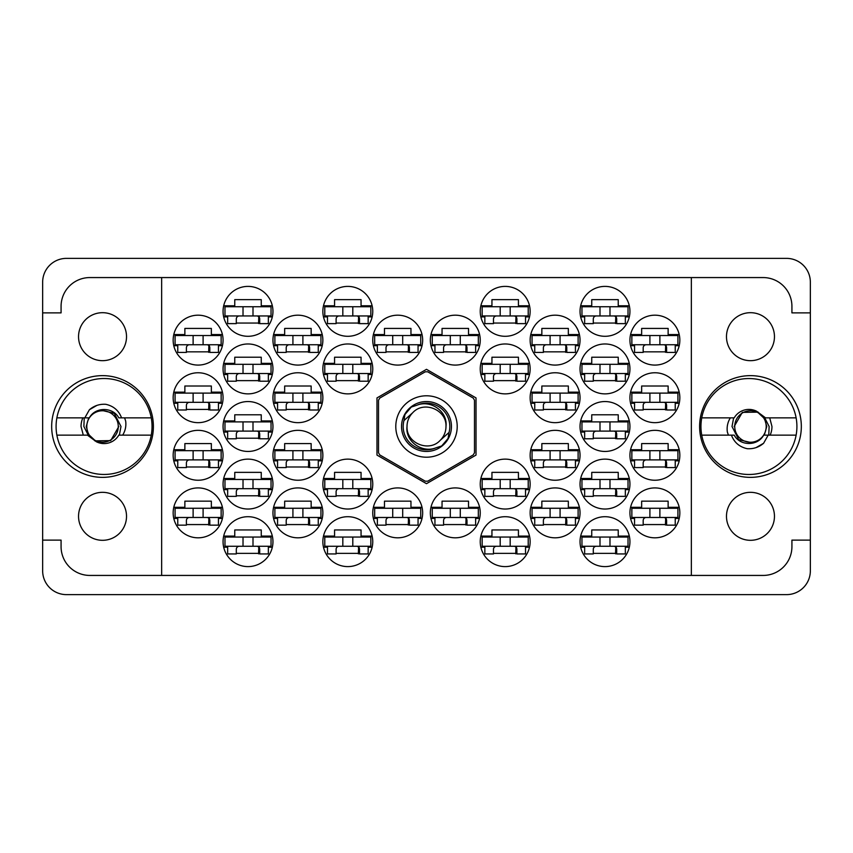 <?xml version="1.0" encoding="UTF-8"?>
<svg xmlns="http://www.w3.org/2000/svg" width="853" height="853" viewBox="0 0 853 853"><rect width="100%" height="100%" fill="white"/><g stroke="black" fill="none" stroke-linecap="round" stroke-linejoin="round"><path stroke-width="1.28" d="M699.609 426.5A50.86 50.86 0 0 0 750.469 477.36A50.86 50.86 0 0 0 801.33 426.5A50.86 50.86 0 0 0 750.469 375.64A50.86 50.86 0 0 0 699.609 426.5M51.67 426.5A50.86 50.86 0 0 0 102.531 477.36A50.86 50.86 0 0 0 153.391 426.5A50.86 50.86 0 0 0 102.531 375.64A50.86 50.86 0 0 0 51.67 426.5M78.54 516.321A23.991 23.991 0 0 0 102.531 540.312A23.991 23.991 0 0 0 126.521 516.321A23.991 23.991 0 0 0 102.531 492.33A23.991 23.991 0 0 0 78.54 516.321M78.54 336.679A23.991 23.991 0 0 0 102.531 360.67A23.991 23.991 0 0 0 126.521 336.679A23.991 23.991 0 0 0 102.531 312.688A23.991 23.991 0 0 0 78.54 336.679M774.46 516.321A23.991 23.991 0 0 1 750.469 540.312A23.991 23.991 0 0 1 726.479 516.321A23.991 23.991 0 0 1 750.469 492.33A23.991 23.991 0 0 1 774.46 516.321M774.46 336.679A23.991 23.991 0 0 1 750.469 360.67A23.991 23.991 0 0 1 726.479 336.679A23.991 23.991 0 0 1 750.469 312.688A23.991 23.991 0 0 1 774.46 336.679M629.94 512.866A24.95 24.95 0 0 0 654.891 537.816A24.95 24.95 0 0 0 679.841 512.866A24.95 24.95 0 0 0 654.891 487.916A24.95 24.95 0 0 0 629.94 512.866M580.04 541.655A24.95 24.95 0 0 0 604.99 566.605A24.95 24.95 0 0 0 629.94 541.655A24.95 24.95 0 0 0 604.99 516.705A24.95 24.95 0 0 0 580.04 541.655M530.139 397.711A24.95 24.95 0 0 0 555.09 422.661A24.95 24.95 0 0 0 580.04 397.711A24.95 24.95 0 0 0 555.09 372.761A24.95 24.95 0 0 0 530.139 397.711M629.94 397.711A24.95 24.95 0 0 0 654.891 422.661A24.95 24.95 0 0 0 679.841 397.711A24.95 24.95 0 0 0 654.891 372.761A24.95 24.95 0 0 0 629.94 397.711M480.239 541.655A24.95 24.95 0 0 0 505.189 566.605A24.95 24.95 0 0 0 530.139 541.655A24.95 24.95 0 0 0 505.189 516.705A24.95 24.95 0 0 0 480.239 541.655M580.04 484.077A24.95 24.95 0 0 0 604.99 509.028A24.95 24.95 0 0 0 629.94 484.077A24.95 24.95 0 0 0 604.99 459.127A24.95 24.95 0 0 0 580.04 484.077M480.239 484.077A24.95 24.95 0 0 0 505.189 509.028A24.95 24.95 0 0 0 530.139 484.077A24.95 24.95 0 0 0 505.189 459.127A24.95 24.95 0 0 0 480.239 484.077M580.04 426.5A24.95 24.95 0 0 0 604.99 451.45A24.95 24.95 0 0 0 629.94 426.5A24.95 24.95 0 0 0 604.99 401.55A24.95 24.95 0 0 0 580.04 426.5M430.339 340.134A24.95 24.95 0 0 0 455.289 365.084A24.95 24.95 0 0 0 480.239 340.134A24.95 24.95 0 0 0 455.289 315.183A24.95 24.95 0 0 0 430.339 340.134M530.139 512.866A24.95 24.95 0 0 0 555.09 537.816A24.95 24.95 0 0 0 580.04 512.866A24.95 24.95 0 0 0 555.09 487.916A24.95 24.95 0 0 0 530.139 512.866M430.339 512.866A24.95 24.95 0 0 0 455.289 537.816A24.95 24.95 0 0 0 480.239 512.866A24.95 24.95 0 0 0 455.289 487.916A24.95 24.95 0 0 0 430.339 512.866M629.94 455.289A24.95 24.95 0 0 0 654.891 480.239A24.95 24.95 0 0 0 679.841 455.289A24.95 24.95 0 0 0 654.891 430.339A24.95 24.95 0 0 0 629.94 455.289M530.139 455.289A24.95 24.95 0 0 0 555.09 480.239A24.95 24.95 0 0 0 580.04 455.289A24.95 24.95 0 0 0 555.09 430.339A24.95 24.95 0 0 0 530.139 455.289M530.139 340.134A24.95 24.95 0 0 0 555.09 365.084A24.95 24.95 0 0 0 580.04 340.134A24.95 24.95 0 0 0 555.09 315.183A24.95 24.95 0 0 0 530.139 340.134M480.239 368.922A24.95 24.95 0 0 0 505.189 393.873A24.95 24.95 0 0 0 530.139 368.922A24.95 24.95 0 0 0 505.189 343.972A24.95 24.95 0 0 0 480.239 368.922M580.04 368.922A24.95 24.95 0 0 0 604.99 393.873A24.95 24.95 0 0 0 629.94 368.922A24.95 24.95 0 0 0 604.99 343.972A24.95 24.95 0 0 0 580.04 368.922M480.239 311.345A24.95 24.95 0 0 0 505.189 336.295A24.95 24.95 0 0 0 530.139 311.345A24.95 24.95 0 0 0 505.189 286.395A24.95 24.95 0 0 0 480.239 311.345M580.04 311.345A24.95 24.95 0 0 0 604.99 336.295A24.95 24.95 0 0 0 629.94 311.345A24.95 24.95 0 0 0 604.99 286.395A24.95 24.95 0 0 0 580.04 311.345M629.94 340.134A24.95 24.95 0 0 0 654.891 365.084A24.95 24.95 0 0 0 679.841 340.134A24.95 24.95 0 0 0 654.891 315.183A24.95 24.95 0 0 0 629.94 340.134M173.159 340.134A24.95 24.95 0 0 0 198.109 365.084A24.95 24.95 0 0 0 223.059 340.134A24.95 24.95 0 0 0 198.109 315.183A24.95 24.95 0 0 0 173.159 340.134M223.059 311.345A24.95 24.95 0 0 0 248.01 336.295A24.95 24.95 0 0 0 272.96 311.345A24.95 24.95 0 0 0 248.01 286.395A24.95 24.95 0 0 0 223.059 311.345M327.467 316.911L323.49 316.911A24.95 24.95 0 0 0 372.132 316.911L368.155 316.911M322.861 311.345A24.95 24.95 0 0 0 347.811 336.295A24.95 24.95 0 0 0 372.761 311.345A24.95 24.95 0 0 0 347.811 286.395A24.95 24.95 0 0 0 322.861 311.345M223.059 368.922A24.95 24.95 0 0 0 248.01 393.873A24.95 24.95 0 0 0 272.96 368.922A24.95 24.95 0 0 0 248.01 343.972A24.95 24.95 0 0 0 223.059 368.922M322.861 368.922A24.95 24.95 0 0 0 347.811 393.873A24.95 24.95 0 0 0 372.761 368.922A24.95 24.95 0 0 0 347.811 343.972A24.95 24.95 0 0 0 322.861 368.922M272.96 340.134A24.95 24.95 0 0 0 297.91 365.084A24.95 24.95 0 0 0 322.861 340.134A24.95 24.95 0 0 0 297.91 315.183A24.95 24.95 0 0 0 272.96 340.134M272.96 455.289A24.95 24.95 0 0 0 297.91 480.239A24.95 24.95 0 0 0 322.861 455.289A24.95 24.95 0 0 0 297.91 430.339A24.95 24.95 0 0 0 272.96 455.289M173.159 455.289A24.95 24.95 0 0 0 198.109 480.239A24.95 24.95 0 0 0 223.059 455.289A24.95 24.95 0 0 0 198.109 430.339A24.95 24.95 0 0 0 173.159 455.289M372.761 512.866A24.95 24.95 0 0 0 397.711 537.816A24.95 24.95 0 0 0 422.661 512.866A24.95 24.95 0 0 0 397.711 487.916A24.95 24.95 0 0 0 372.761 512.866M272.96 512.866A24.95 24.95 0 0 0 297.91 537.816A24.95 24.95 0 0 0 322.861 512.866A24.95 24.95 0 0 0 297.91 487.916A24.95 24.95 0 0 0 272.96 512.866M372.761 340.134A24.95 24.95 0 0 0 397.711 365.084A24.95 24.95 0 0 0 422.661 340.134A24.95 24.95 0 0 0 397.711 315.183A24.95 24.95 0 0 0 372.761 340.134M223.059 426.5A24.95 24.95 0 0 0 248.01 451.45A24.95 24.95 0 0 0 272.96 426.5A24.95 24.95 0 0 0 248.01 401.55A24.95 24.95 0 0 0 223.059 426.5M327.467 489.643L323.49 489.643A24.95 24.95 0 0 0 372.132 489.643L368.155 489.643M322.861 484.077A24.95 24.95 0 0 0 347.811 509.028A24.95 24.95 0 0 0 372.761 484.077A24.95 24.95 0 0 0 347.811 459.127A24.95 24.95 0 0 0 322.861 484.077M223.059 484.077A24.95 24.95 0 0 0 248.01 509.028A24.95 24.95 0 0 0 272.96 484.077A24.95 24.95 0 0 0 248.01 459.127A24.95 24.95 0 0 0 223.059 484.077M327.467 547.221L323.49 547.221A24.95 24.95 0 0 0 372.132 547.221L368.155 547.221M322.861 541.655A24.95 24.95 0 0 0 347.811 566.605A24.95 24.95 0 0 0 372.761 541.655A24.95 24.95 0 0 0 347.811 516.705A24.95 24.95 0 0 0 322.861 541.655M173.159 397.711A24.95 24.95 0 0 0 198.109 422.661A24.95 24.95 0 0 0 223.059 397.711A24.95 24.95 0 0 0 198.109 372.761A24.95 24.95 0 0 0 173.159 397.711M272.96 397.711A24.95 24.95 0 0 0 297.91 422.661A24.95 24.95 0 0 0 322.861 397.711A24.95 24.95 0 0 0 297.91 372.761A24.95 24.95 0 0 0 272.96 397.711M223.059 541.655A24.95 24.95 0 0 0 248.01 566.605A24.95 24.95 0 0 0 272.96 541.655A24.95 24.95 0 0 0 248.01 516.705A24.95 24.95 0 0 0 223.059 541.655M173.159 512.866A24.95 24.95 0 0 0 198.109 537.816A24.95 24.95 0 0 0 223.059 512.866A24.95 24.95 0 0 0 198.109 487.916A24.95 24.95 0 0 0 173.159 512.866M42.65 282.172L42.65 570.828A23.799 23.799 0 0 0 66.449 594.626L786.551 594.626A23.799 23.799 0 0 0 810.35 570.828L810.35 282.172A23.799 23.799 0 0 0 786.551 258.374L66.449 258.374A23.799 23.799 0 0 0 42.65 282.172M222.43 507.3L211.352 507.3L211.352 501.159L184.866 501.159L184.866 507.3L173.788 507.3M218.453 518.432L222.43 518.432M173.788 518.432L177.765 518.432M372.132 536.089A24.95 24.95 0 0 0 323.49 536.089L334.568 536.089L334.568 529.948L361.054 529.948L361.054 536.089L372.132 536.089M372.132 305.779A24.95 24.95 0 0 0 323.49 305.779L334.568 305.779L334.568 299.638L361.054 299.638L361.054 305.779L372.132 305.779M579.411 449.723L568.333 449.723L568.333 443.581L541.847 443.581L541.847 449.723L530.769 449.723M575.434 460.855L579.411 460.855M530.769 460.855L534.746 460.855M679.212 449.723L668.134 449.723L668.134 443.581L641.648 443.581L641.648 449.723L630.57 449.723M675.235 460.855L679.212 460.855M630.57 460.855L634.547 460.855M479.61 507.3L468.532 507.3L468.532 501.159L442.046 501.159L442.046 507.3L430.968 507.3M475.633 518.432L479.61 518.432M430.968 518.432L434.945 518.432M579.411 334.568L568.333 334.568L568.333 328.426L541.847 328.426L541.847 334.568L530.769 334.568M575.434 345.7L579.411 345.7M530.769 345.7L534.746 345.7M529.51 363.357L518.432 363.357L518.432 357.215L491.946 357.215L491.946 363.357L480.868 363.357M525.533 374.488L529.51 374.488M480.868 374.488L484.845 374.488M679.212 334.568L668.134 334.568L668.134 328.426L641.648 328.426L641.648 334.568L630.57 334.568M675.235 345.7L679.212 345.7M630.57 345.7L634.547 345.7M629.311 305.779L618.233 305.779L618.233 299.638L591.747 299.638L591.747 305.779L580.669 305.779M625.334 316.911L629.311 316.911M580.669 316.911L584.646 316.911M529.51 305.779L518.432 305.779L518.432 299.638L491.946 299.638L491.946 305.779L480.868 305.779M525.533 316.911L529.51 316.911M480.868 316.911L484.845 316.911M629.311 363.357L618.233 363.357L618.233 357.215L591.747 357.215L591.747 363.357L580.669 363.357M625.334 374.488L629.311 374.488M580.669 374.488L584.646 374.488M529.51 536.089L518.432 536.089L518.432 529.948L491.946 529.948L491.946 536.089L480.868 536.089M525.533 547.221L529.51 547.221M480.868 547.221L484.845 547.221M679.212 392.145L668.134 392.145L668.134 386.004L641.648 386.004L641.648 392.145L630.57 392.145M675.235 403.277L679.212 403.277M630.57 403.277L634.547 403.277M579.411 392.145L568.333 392.145L568.333 386.004L541.847 386.004L541.847 392.145L530.769 392.145M575.434 403.277L579.411 403.277M530.769 403.277L534.746 403.277M629.311 536.089L618.233 536.089L618.233 529.948L591.747 529.948L591.747 536.089L580.669 536.089M625.334 547.221L629.311 547.221M580.669 547.221L584.646 547.221M679.212 507.3L668.134 507.3L668.134 501.159L641.648 501.159L641.648 507.3L630.57 507.3M675.235 518.432L679.212 518.432M630.57 518.432L634.547 518.432M579.411 507.3L568.333 507.3L568.333 501.159L541.847 501.159L541.847 507.3L530.769 507.3M575.434 518.432L579.411 518.432M530.769 518.432L534.746 518.432M479.61 334.568L468.532 334.568L468.532 328.426L442.046 328.426L442.046 334.568L430.968 334.568M475.633 345.7L479.61 345.7M430.968 345.7L434.945 345.7M629.311 420.934L618.233 420.934L618.233 414.793L591.747 414.793L591.747 420.934L580.669 420.934M625.334 432.066L629.311 432.066M580.669 432.066L584.646 432.066M529.51 478.512L518.432 478.512L518.432 472.37L491.946 472.37L491.946 478.512L480.868 478.512M525.533 489.643L529.51 489.643M480.868 489.643L484.845 489.643M629.311 478.512L618.233 478.512L618.233 472.37L591.747 472.37L591.747 478.512L580.669 478.512M625.334 489.643L629.311 489.643M580.669 489.643L584.646 489.643M272.331 478.512L261.253 478.512L261.253 472.37L234.767 472.37L234.767 478.512L223.689 478.512M268.354 489.643L272.331 489.643M223.689 489.643L227.666 489.643M372.132 478.512L361.054 478.512L361.054 472.37L334.568 472.37L334.568 478.512L323.49 478.512M322.231 507.3L311.153 507.3L311.153 501.159L284.667 501.159L284.667 507.3L273.589 507.3M318.254 518.432L322.231 518.432M273.589 518.432L277.566 518.432M422.032 334.568L410.954 334.568L410.954 328.426L384.468 328.426L384.468 334.568L373.39 334.568M418.055 345.7L422.032 345.7M373.39 345.7L377.367 345.7M272.331 420.934L261.253 420.934L261.253 414.793L234.767 414.793L234.767 420.934L223.689 420.934M268.354 432.066L272.331 432.066M223.689 432.066L227.666 432.066M272.331 536.089L261.253 536.089L261.253 529.948L234.767 529.948L234.767 536.089L223.689 536.089M268.354 547.221L272.331 547.221M223.689 547.221L227.666 547.221M322.231 392.145L311.153 392.145L311.153 386.004L284.667 386.004L284.667 392.145L273.589 392.145M318.254 403.277L322.231 403.277M273.589 403.277L277.566 403.277M222.43 392.145L211.352 392.145L211.352 386.004L184.866 386.004L184.866 392.145L173.788 392.145M218.453 403.277L222.43 403.277M173.788 403.277L177.765 403.277M222.43 334.568L211.352 334.568L211.352 328.426L184.866 328.426L184.866 334.568L173.788 334.568M218.453 345.7L222.43 345.7M173.788 345.7L177.765 345.7M272.331 305.779L261.253 305.779L261.253 299.638L234.767 299.638L234.767 305.779L223.689 305.779M268.354 316.911L272.331 316.911M223.689 316.911L227.666 316.911M272.331 363.357L261.253 363.357L261.253 357.215L234.767 357.215L234.767 363.357L223.689 363.357M268.354 374.488L272.331 374.488M223.689 374.488L227.666 374.488M372.132 363.357L361.054 363.357L361.054 357.215L334.568 357.215L334.568 363.357L323.49 363.357M368.155 374.488L372.132 374.488M323.49 374.488L327.467 374.488M422.032 507.3L410.954 507.3L410.954 501.159L384.468 501.159L384.468 507.3L373.39 507.3M418.055 518.432L422.032 518.432M373.39 518.432L377.367 518.432M222.43 449.723L211.352 449.723L211.352 443.581L184.866 443.581L184.866 449.723L173.788 449.723M218.453 460.855L222.43 460.855M173.788 460.855L177.765 460.855M322.231 449.723L311.153 449.723L311.153 443.581L284.667 443.581L284.667 449.723L273.589 449.723M318.254 460.855L322.231 460.855M273.589 460.855L277.566 460.855M322.231 334.568L311.153 334.568L311.153 328.426L284.667 328.426L284.667 334.568L273.589 334.568M318.254 345.7L322.231 345.7M273.589 345.7L277.566 345.7M236.302 553.362L259.717 553.362M286.203 409.419L309.618 409.419M186.402 409.419L209.817 409.419M336.103 553.362L359.518 553.362M236.302 495.785L259.717 495.785M336.103 495.785L359.518 495.785M236.302 438.207L259.717 438.207M386.004 351.841L409.419 351.841M286.203 524.574L309.618 524.574M386.004 524.574L409.419 524.574M186.402 466.996L209.817 466.996M286.203 466.996L309.618 466.996M286.203 351.841L309.618 351.841M336.103 380.63L359.518 380.63M236.302 380.63L259.717 380.63M336.103 323.052L359.518 323.052M236.302 323.052L259.717 323.052M186.402 351.841L209.817 351.841M643.183 351.841L666.598 351.841M593.283 323.052L616.698 323.052M493.482 323.052L516.897 323.052M593.283 380.63L616.698 380.63M493.482 380.63L516.897 380.63M543.382 351.841L566.797 351.841M543.382 466.996L566.797 466.996M643.183 466.996L666.598 466.996M443.581 524.574L466.996 524.574M543.382 524.574L566.797 524.574M443.581 351.841L466.996 351.841M593.283 438.207L616.698 438.207M493.482 495.785L516.897 495.785M593.283 495.785L616.698 495.785M493.482 553.362L516.897 553.362M643.183 409.419L666.598 409.419M543.382 409.419L566.797 409.419M593.283 553.362L616.698 553.362M643.183 524.574L666.598 524.574M186.402 524.574L209.817 524.574M161.643 277.566L691.356 277.566L691.356 575.434L161.643 575.434L161.643 277.566L89.864 277.566A28.789 28.789 0 0 0 61.075 306.355L61.075 312.88L42.65 312.88M161.643 575.434L89.864 575.434A28.789 28.789 0 0 1 61.075 546.645L61.075 540.12L42.65 540.12M426.5 369.328L376.983 397.914L376.983 455.086L426.5 483.672L476.017 455.086L476.017 397.914L426.5 369.328M691.356 277.566L763.136 277.566A28.789 28.789 0 0 1 791.925 306.355L791.925 312.88L810.35 312.88M691.356 575.434L763.136 575.434A28.789 28.789 0 0 0 791.925 546.645L791.925 540.12L810.35 540.12M677.922 344.74L631.86 344.74L631.86 335.528L677.922 335.528L677.922 344.74M675.235 344.74L675.235 352.417L666.598 352.417L666.598 347.811A3.071 3.071 0 0 0 663.527 344.74M634.547 344.74L634.547 352.417L643.183 352.417L643.183 347.811A3.071 3.071 0 0 1 646.254 344.74M665.681 344.74L665.447 352.332M666.193 345.23L665.841 351.841M649.901 344.74L649.901 335.528M659.881 344.74L659.881 335.528M271.041 546.261L224.979 546.261L224.979 537.049L271.041 537.049L271.041 546.261M268.354 546.261L268.354 553.938L259.717 553.938L259.717 549.332A3.071 3.071 0 0 0 256.646 546.261M227.666 546.261L227.666 553.938L236.302 553.938L236.302 549.332A3.071 3.071 0 0 1 239.373 546.261M258.8 546.261L258.566 553.853M259.312 546.752L258.96 553.362M243.02 546.261L243.02 537.049M253 546.261L253 537.049M320.941 402.317L274.879 402.317L274.879 393.105L320.941 393.105L320.941 402.317M318.254 402.317L318.254 409.994L309.618 409.994L309.618 405.388A3.071 3.071 0 0 0 306.547 402.317M277.566 402.317L277.566 409.994L286.203 409.994L286.203 405.388A3.071 3.071 0 0 1 289.274 402.317M308.701 402.317L308.466 409.909M309.212 402.808L308.861 409.419M292.92 402.317L292.92 393.105M302.9 402.317L302.9 393.105M221.14 402.317L175.078 402.317L175.078 393.105L221.14 393.105L221.14 402.317M218.453 402.317L218.453 409.994L209.817 409.994L209.817 405.388A3.071 3.071 0 0 0 206.746 402.317M177.765 402.317L177.765 409.994L186.402 409.994L186.402 405.388A3.071 3.071 0 0 1 189.473 402.317M208.9 402.317L208.665 409.909M209.411 402.808L209.06 409.419M193.119 402.317L193.119 393.105M203.099 402.317L203.099 393.105M370.842 546.261L324.78 546.261L324.78 537.049L370.842 537.049L370.842 546.261M368.155 546.261L368.155 553.938L359.518 553.938L359.518 549.332A3.071 3.071 0 0 0 356.447 546.261M327.467 546.261L327.467 553.938L336.103 553.938L336.103 549.332A3.071 3.071 0 0 1 339.174 546.261M358.601 546.261L358.367 553.853M359.113 546.752L358.761 553.362M342.821 546.261L342.821 537.049M352.801 546.261L352.801 537.049M271.041 488.684L224.979 488.684L224.979 479.471L271.041 479.471L271.041 488.684M268.354 488.684L268.354 496.361L259.717 496.361L259.717 491.754A3.071 3.071 0 0 0 256.646 488.684M227.666 488.684L227.666 496.361L236.302 496.361L236.302 491.754A3.071 3.071 0 0 1 239.373 488.684M258.8 488.684L258.566 496.275M259.312 489.174L258.96 495.785M243.02 488.684L243.02 479.471M253 488.684L253 479.471M370.842 488.684L324.78 488.684L324.78 479.471L370.842 479.471L370.842 488.684M368.155 488.684L368.155 496.361L359.518 496.361L359.518 491.754A3.071 3.071 0 0 0 356.447 488.684M327.467 488.684L327.467 496.361L336.103 496.361L336.103 491.754A3.071 3.071 0 0 1 339.174 488.684M358.601 488.684L358.367 496.275M359.113 489.174L358.761 495.785M342.821 488.684L342.821 479.471M352.801 488.684L352.801 479.471M271.041 431.106L224.979 431.106L224.979 421.894L271.041 421.894L271.041 431.106M268.354 431.106L268.354 438.783L259.717 438.783L259.717 434.177A3.071 3.071 0 0 0 256.646 431.106M227.666 431.106L227.666 438.783L236.302 438.783L236.302 434.177A3.071 3.071 0 0 1 239.373 431.106M258.8 431.106L258.566 438.698M259.312 431.597L258.96 438.207M243.02 431.106L243.02 421.894M253 431.106L253 421.894M420.742 344.74L374.68 344.74L374.68 335.528L420.742 335.528L420.742 344.74M418.055 344.74L418.055 352.417L409.419 352.417L409.419 347.811A3.071 3.071 0 0 0 406.348 344.74M377.367 344.74L377.367 352.417L386.004 352.417L386.004 347.811A3.071 3.071 0 0 1 389.075 344.74M408.502 344.74L408.267 352.332M409.014 345.23L408.662 351.841M392.721 344.74L392.721 335.528M402.701 344.74L402.701 335.528M320.941 517.472L274.879 517.472L274.879 508.26L320.941 508.26L320.941 517.472M318.254 517.472L318.254 525.149L309.618 525.149L309.618 520.543A3.071 3.071 0 0 0 306.547 517.472M277.566 517.472L277.566 525.149L286.203 525.149L286.203 520.543A3.071 3.071 0 0 1 289.274 517.472M308.701 517.472L308.466 525.064M309.212 517.963L308.861 524.574M292.92 517.472L292.92 508.26M302.9 517.472L302.9 508.26M420.742 517.472L374.68 517.472L374.68 508.26L420.742 508.26L420.742 517.472M418.055 517.472L418.055 525.149L409.419 525.149L409.419 520.543A3.071 3.071 0 0 0 406.348 517.472M377.367 517.472L377.367 525.149L386.004 525.149L386.004 520.543A3.071 3.071 0 0 1 389.075 517.472M408.502 517.472L408.267 525.064M409.014 517.963L408.662 524.574M392.721 517.472L392.721 508.26M402.701 517.472L402.701 508.26M221.14 459.895L175.078 459.895L175.078 450.683L221.14 450.683L221.14 459.895M218.453 459.895L218.453 467.572L209.817 467.572L209.817 462.966A3.071 3.071 0 0 0 206.746 459.895M177.765 459.895L177.765 467.572L186.402 467.572L186.402 462.966A3.071 3.071 0 0 1 189.473 459.895M208.9 459.895L208.665 467.487M209.411 460.385L209.06 466.996M193.119 459.895L193.119 450.683M203.099 459.895L203.099 450.683M320.941 459.895L274.879 459.895L274.879 450.683L320.941 450.683L320.941 459.895M318.254 459.895L318.254 467.572L309.618 467.572L309.618 462.966A3.071 3.071 0 0 0 306.547 459.895M277.566 459.895L277.566 467.572L286.203 467.572L286.203 462.966A3.071 3.071 0 0 1 289.274 459.895M308.701 459.895L308.466 467.487M309.212 460.385L308.861 466.996M292.92 459.895L292.92 450.683M302.9 459.895L302.9 450.683M320.941 344.74L274.879 344.74L274.879 335.528L320.941 335.528L320.941 344.74M318.254 344.74L318.254 352.417L309.618 352.417L309.618 347.811A3.071 3.071 0 0 0 306.547 344.74M277.566 344.74L277.566 352.417L286.203 352.417L286.203 347.811A3.071 3.071 0 0 1 289.274 344.74M308.701 344.74L308.466 352.332M309.212 345.23L308.861 351.841M292.92 344.74L292.92 335.528M302.9 344.74L302.9 335.528M370.842 373.529L324.78 373.529L324.78 364.316L370.842 364.316L370.842 373.529M368.155 373.529L368.155 381.206L359.518 381.206L359.518 376.599A3.071 3.071 0 0 0 356.447 373.529M327.467 373.529L327.467 381.206L336.103 381.206L336.103 376.599A3.071 3.071 0 0 1 339.174 373.529M358.601 373.529L358.367 381.12M359.113 374.019L358.761 380.63M342.821 373.529L342.821 364.316M352.801 373.529L352.801 364.316M271.041 373.529L224.979 373.529L224.979 364.316L271.041 364.316L271.041 373.529M268.354 373.529L268.354 381.206L259.717 381.206L259.717 376.599A3.071 3.071 0 0 0 256.646 373.529M227.666 373.529L227.666 381.206L236.302 381.206L236.302 376.599A3.071 3.071 0 0 1 239.373 373.529M258.8 373.529L258.566 381.12M259.312 374.019L258.96 380.63M243.02 373.529L243.02 364.316M253 373.529L253 364.316M370.842 315.951L324.78 315.951L324.78 306.739L370.842 306.739L370.842 315.951M368.155 315.951L368.155 323.628L359.518 323.628L359.518 319.022A3.071 3.071 0 0 0 356.447 315.951M327.467 315.951L327.467 323.628L336.103 323.628L336.103 319.022A3.071 3.071 0 0 1 339.174 315.951M358.601 315.951L358.367 323.543M359.113 316.442L358.761 323.052M342.821 315.951L342.821 306.739M352.801 315.951L352.801 306.739M271.041 315.951L224.979 315.951L224.979 306.739L271.041 306.739L271.041 315.951M268.354 315.951L268.354 323.628L259.717 323.628L259.717 319.022A3.071 3.071 0 0 0 256.646 315.951M227.666 315.951L227.666 323.628L236.302 323.628L236.302 319.022A3.071 3.071 0 0 1 239.373 315.951M258.8 315.951L258.566 323.543M259.312 316.442L258.96 323.052M243.02 315.951L243.02 306.739M253 315.951L253 306.739M221.14 344.74L175.078 344.74L175.078 335.528L221.14 335.528L221.14 344.74M218.453 344.74L218.453 352.417L209.817 352.417L209.817 347.811A3.071 3.071 0 0 0 206.746 344.74M177.765 344.74L177.765 352.417L186.402 352.417L186.402 347.811A3.071 3.071 0 0 1 189.473 344.74M208.9 344.74L208.665 352.332M209.411 345.23L209.06 351.841M193.119 344.74L193.119 335.528M203.099 344.74L203.099 335.528M221.14 517.472L175.078 517.472L175.078 508.26L221.14 508.26L221.14 517.472M218.453 517.472L218.453 525.149L209.817 525.149L209.817 520.543A3.071 3.071 0 0 0 206.746 517.472M177.765 517.472L177.765 525.149L186.402 525.149L186.402 520.543A3.071 3.071 0 0 1 189.473 517.472M208.9 517.472L208.665 525.064M209.411 517.963L209.06 524.574M193.119 517.472L193.119 508.26M203.099 517.472L203.099 508.26M628.021 315.951L581.959 315.951L581.959 306.739L628.021 306.739L628.021 315.951M625.334 315.951L625.334 323.628L616.698 323.628L616.698 319.022A3.071 3.071 0 0 0 613.627 315.951M584.646 315.951L584.646 323.628L593.283 323.628L593.283 319.022A3.071 3.071 0 0 1 596.354 315.951M615.781 315.951L615.546 323.543M616.292 316.442L615.941 323.052M600 315.951L600 306.739M609.98 315.951L609.98 306.739M528.22 315.951L482.158 315.951L482.158 306.739L528.22 306.739L528.22 315.951M525.533 315.951L525.533 323.628L516.897 323.628L516.897 319.022A3.071 3.071 0 0 0 513.826 315.951M484.845 315.951L484.845 323.628L493.482 323.628L493.482 319.022A3.071 3.071 0 0 1 496.553 315.951M515.98 315.951L515.745 323.543M516.491 316.442L516.14 323.052M500.199 315.951L500.199 306.739M510.179 315.951L510.179 306.739M628.021 373.529L581.959 373.529L581.959 364.316L628.021 364.316L628.021 373.529M625.334 373.529L625.334 381.206L616.698 381.206L616.698 376.599A3.071 3.071 0 0 0 613.627 373.529M584.646 373.529L584.646 381.206L593.283 381.206L593.283 376.599A3.071 3.071 0 0 1 596.354 373.529M615.781 373.529L615.546 381.12M616.292 374.019L615.941 380.63M600 373.529L600 364.316M609.98 373.529L609.98 364.316M528.22 373.529L482.158 373.529L482.158 364.316L528.22 364.316L528.22 373.529M525.533 373.529L525.533 381.206L516.897 381.206L516.897 376.599A3.071 3.071 0 0 0 513.826 373.529M484.845 373.529L484.845 381.206L493.482 381.206L493.482 376.599A3.071 3.071 0 0 1 496.553 373.529M515.98 373.529L515.745 381.12M516.491 374.019L516.14 380.63M500.199 373.529L500.199 364.316M510.179 373.529L510.179 364.316M578.121 344.74L532.059 344.74L532.059 335.528L578.121 335.528L578.121 344.74M575.434 344.74L575.434 352.417L566.797 352.417L566.797 347.811A3.071 3.071 0 0 0 563.726 344.74M534.746 344.74L534.746 352.417L543.382 352.417L543.382 347.811A3.071 3.071 0 0 1 546.453 344.74M565.88 344.74L565.646 352.332M566.392 345.23L566.04 351.841M550.1 344.74L550.1 335.528M560.08 344.74L560.08 335.528M578.121 459.895L532.059 459.895L532.059 450.683L578.121 450.683L578.121 459.895M575.434 459.895L575.434 467.572L566.797 467.572L566.797 462.966A3.071 3.071 0 0 0 563.726 459.895M534.746 459.895L534.746 467.572L543.382 467.572L543.382 462.966A3.071 3.071 0 0 1 546.453 459.895M565.88 459.895L565.646 467.487M566.392 460.385L566.04 466.996M550.1 459.895L550.1 450.683M560.08 459.895L560.08 450.683M677.922 459.895L631.86 459.895L631.86 450.683L677.922 450.683L677.922 459.895M675.235 459.895L675.235 467.572L666.598 467.572L666.598 462.966A3.071 3.071 0 0 0 663.527 459.895M634.547 459.895L634.547 467.572L643.183 467.572L643.183 462.966A3.071 3.071 0 0 1 646.254 459.895M665.681 459.895L665.447 467.487M666.193 460.385L665.841 466.996M649.901 459.895L649.901 450.683M659.881 459.895L659.881 450.683M478.32 517.472L432.258 517.472L432.258 508.26L478.32 508.26L478.32 517.472M475.633 517.472L475.633 525.149L466.996 525.149L466.996 520.543A3.071 3.071 0 0 0 463.925 517.472M434.945 517.472L434.945 525.149L443.581 525.149L443.581 520.543A3.071 3.071 0 0 1 446.652 517.472M466.079 517.472L465.845 525.064M466.591 517.963L466.239 524.574M450.299 517.472L450.299 508.26M460.279 517.472L460.279 508.26M578.121 517.472L532.059 517.472L532.059 508.26L578.121 508.26L578.121 517.472M575.434 517.472L575.434 525.149L566.797 525.149L566.797 520.543A3.071 3.071 0 0 0 563.726 517.472M534.746 517.472L534.746 525.149L543.382 525.149L543.382 520.543A3.071 3.071 0 0 1 546.453 517.472M565.88 517.472L565.646 525.064M566.392 517.963L566.04 524.574M550.1 517.472L550.1 508.26M560.08 517.472L560.08 508.26M478.32 344.74L432.258 344.74L432.258 335.528L478.32 335.528L478.32 344.74M475.633 344.74L475.633 352.417L466.996 352.417L466.996 347.811A3.071 3.071 0 0 0 463.925 344.74M434.945 344.74L434.945 352.417L443.581 352.417L443.581 347.811A3.071 3.071 0 0 1 446.652 344.74M466.079 344.74L465.845 352.332M466.591 345.23L466.239 351.841M450.299 344.74L450.299 335.528M460.279 344.74L460.279 335.528M628.021 431.106L581.959 431.106L581.959 421.894L628.021 421.894L628.021 431.106M625.334 431.106L625.334 438.783L616.698 438.783L616.698 434.177A3.071 3.071 0 0 0 613.627 431.106M584.646 431.106L584.646 438.783L593.283 438.783L593.283 434.177A3.071 3.071 0 0 1 596.354 431.106M615.781 431.106L615.546 438.698M616.292 431.597L615.941 438.207M600 431.106L600 421.894M609.98 431.106L609.98 421.894M528.22 488.684L482.158 488.684L482.158 479.471L528.22 479.471L528.22 488.684M525.533 488.684L525.533 496.361L516.897 496.361L516.897 491.754A3.071 3.071 0 0 0 513.826 488.684M484.845 488.684L484.845 496.361L493.482 496.361L493.482 491.754A3.071 3.071 0 0 1 496.553 488.684M515.98 488.684L515.745 496.275M516.491 489.174L516.14 495.785M500.199 488.684L500.199 479.471M510.179 488.684L510.179 479.471M628.021 488.684L581.959 488.684L581.959 479.471L628.021 479.471L628.021 488.684M625.334 488.684L625.334 496.361L616.698 496.361L616.698 491.754A3.071 3.071 0 0 0 613.627 488.684M584.646 488.684L584.646 496.361L593.283 496.361L593.283 491.754A3.071 3.071 0 0 1 596.354 488.684M615.781 488.684L615.546 496.275M616.292 489.174L615.941 495.785M600 488.684L600 479.471M609.98 488.684L609.98 479.471M528.22 546.261L482.158 546.261L482.158 537.049L528.22 537.049L528.22 546.261M525.533 546.261L525.533 553.938L516.897 553.938L516.897 549.332A3.071 3.071 0 0 0 513.826 546.261M484.845 546.261L484.845 553.938L493.482 553.938L493.482 549.332A3.071 3.071 0 0 1 496.553 546.261M515.98 546.261L515.745 553.853M516.491 546.752L516.14 553.362M500.199 546.261L500.199 537.049M510.179 546.261L510.179 537.049M677.922 402.317L631.86 402.317L631.86 393.105L677.922 393.105L677.922 402.317M675.235 402.317L675.235 409.994L666.598 409.994L666.598 405.388A3.071 3.071 0 0 0 663.527 402.317M634.547 402.317L634.547 409.994L643.183 409.994L643.183 405.388A3.071 3.071 0 0 1 646.254 402.317M665.681 402.317L665.447 409.909M666.193 402.808L665.841 409.419M649.901 402.317L649.901 393.105M659.881 402.317L659.881 393.105M578.121 402.317L532.059 402.317L532.059 393.105L578.121 393.105L578.121 402.317M575.434 402.317L575.434 409.994L566.797 409.994L566.797 405.388A3.071 3.071 0 0 0 563.726 402.317M534.746 402.317L534.746 409.994L543.382 409.994L543.382 405.388A3.071 3.071 0 0 1 546.453 402.317M565.88 402.317L565.646 409.909M566.392 402.808L566.04 409.419M550.1 402.317L550.1 393.105M560.08 402.317L560.08 393.105M628.021 546.261L581.959 546.261L581.959 537.049L628.021 537.049L628.021 546.261M625.334 546.261L625.334 553.938L616.698 553.938L616.698 549.332A3.071 3.071 0 0 0 613.627 546.261M584.646 546.261L584.646 553.938L593.283 553.938L593.283 549.332A3.071 3.071 0 0 1 596.354 546.261M615.781 546.261L615.546 553.853M616.292 546.752L615.941 553.362M600 546.261L600 537.049M609.98 546.261L609.98 537.049M677.922 517.472L631.86 517.472L631.86 508.26L677.922 508.26L677.922 517.472M675.235 517.472L675.235 525.149L666.598 525.149L666.598 520.543A3.071 3.071 0 0 0 663.527 517.472M634.547 517.472L634.547 525.149L643.183 525.149L643.183 520.543A3.071 3.071 0 0 1 646.254 517.472M665.681 517.472L665.447 525.064M666.193 517.963L665.841 524.574M649.901 517.472L649.901 508.26M659.881 517.472L659.881 508.26M56.874 435.137A47.981 47.981 0 0 1 104.066 378.519A47.981 47.981 0 0 1 151.258 435.137A47.981 47.981 0 0 1 56.874 435.137L89.33 435.137L96.4 441.769L87.443 435.137M151.258 417.863L118.802 417.863C112.959 406.753 95.173 406.753 89.33 417.863L56.874 417.863M84.82 417.863L89.416 409.717C94.107 405.74 99.534 403.927 105.708 404.29C113.47 405.975 118.759 410.496 121.584 417.863M151.258 435.137L118.802 435.137A17.081 17.081 0 0 1 96.4 441.769M89.416 409.717L96.847 405.431M122.672 435.137C125.327 430.808 126.329 426.127 125.668 421.073L124.602 417.863M86.793 426.5A15.738 15.738 0 0 1 102.531 410.762A15.738 15.738 0 0 1 118.268 426.5A15.738 15.738 0 0 1 102.531 442.238A15.738 15.738 0 0 1 86.793 426.5M99.94 409.93L114.259 413.342L120.987 426.5L119.356 435.137M88.701 435.137L86.228 426.5L88.701 417.863M84.234 417.863L83.871 426.5L88.254 435.137M83.285 435.137L81.035 426.5A21.496 21.496 0 0 1 82.848 417.863M118.834 426.5L110.677 440.617L94.822 440.862L110.677 440.617L118.834 426.5L110.677 440.617L94.822 440.862L110.677 440.617L118.834 426.5M395.792 426.5A30.708 30.708 0 0 0 426.5 457.208A30.708 30.708 0 0 0 457.208 426.5A30.708 30.708 0 0 0 426.5 395.792A30.708 30.708 0 0 0 395.792 426.5M401.55 426.5A24.95 24.95 0 0 0 426.5 451.45A24.95 24.95 0 0 0 451.45 426.5A24.95 24.95 0 0 0 426.5 401.55A24.95 24.95 0 0 0 401.55 426.5M403.949 420.561L412.724 412.724A19.48 19.48 0 0 0 407.02 426.5C405.1 441.491 422.182 453.348 435.819 447.878L441.705 445.938L448.06 438.495L449.051 432.439A23.319 23.319 0 0 0 417.181 405.122L411.295 407.062L404.94 414.505L403.949 420.561A23.319 23.319 0 0 0 435.819 447.878M412.724 412.724C423.888 400.292 446.876 409.824 445.98 426.5C447.9 411.509 430.818 399.652 417.181 405.122M449.051 432.439L440.276 440.276A19.48 19.48 0 0 0 445.98 426.5M440.276 440.276C429.112 452.708 406.124 443.176 407.02 426.5M427.748 371.812A54.699 54.699 0 0 0 425.252 371.812L379.766 398.074A54.699 54.699 0 0 0 378.519 400.238L378.519 452.762A54.699 54.699 0 0 0 379.766 454.926L425.252 481.188A54.699 54.699 0 0 0 427.748 481.188L473.234 454.926A54.699 54.699 0 0 0 474.481 452.762L474.481 400.238A54.699 54.699 0 0 0 473.234 398.074L427.748 371.812M796.126 417.863A47.981 47.981 0 0 1 748.934 474.481A47.981 47.981 0 0 1 701.742 417.863A47.981 47.981 0 0 1 796.126 417.863L763.67 417.863L756.6 411.231L765.557 417.863M701.742 435.137L734.198 435.137C740.041 446.247 757.827 446.247 763.67 435.137L796.126 435.137M768.18 435.137L763.584 443.283C758.893 447.26 753.466 449.073 747.292 448.71C739.53 447.025 734.241 442.504 731.416 435.137M701.742 417.863L734.198 417.863A17.081 17.081 0 0 1 756.6 411.231M763.584 443.283L756.153 447.569M730.328 417.863C727.673 422.192 726.671 426.873 727.332 431.927L728.398 435.137M766.207 426.5A15.738 15.738 0 0 1 750.469 442.238A15.738 15.738 0 0 1 734.732 426.5A15.738 15.738 0 0 1 750.469 410.762A15.738 15.738 0 0 1 766.207 426.5M753.06 443.07L738.741 439.658L732.013 426.5L733.644 417.863M764.299 417.863L766.772 426.5L764.299 435.137M768.766 435.137L769.129 426.5L764.746 417.863M769.715 417.863L771.965 426.5A21.496 21.496 0 0 1 770.152 435.137M734.166 426.5L742.323 412.383L758.178 412.138L742.323 412.383L734.166 426.5L742.323 412.383L758.178 412.138L742.323 412.383L734.166 426.5"/></g></svg>
